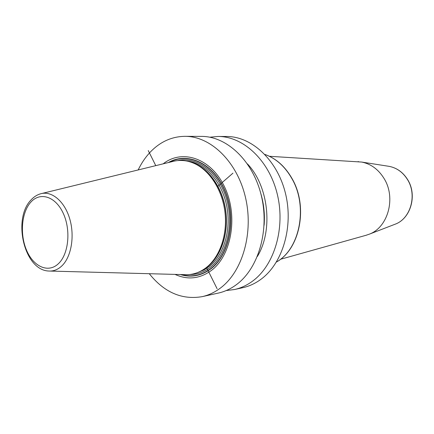 <?xml version="1.0" encoding="UTF-8"?>
<svg xmlns="http://www.w3.org/2000/svg" width="434" height="434" viewBox="0 0 434 434"><rect width="100%" height="100%" fill="white"/><g stroke="black" fill="none" stroke-linecap="round" stroke-linejoin="round"><path stroke-width="0.65" d="M138.169 169.944C141.809 162.376 146.367 155.898 151.84 150.511C161.405 141.234 172.444 136.509 184.965 136.336C210.43 136.162 236.812 161.22 245.313 196.748C253.944 232.217 242.704 271.424 220.532 287.97C214.765 292.326 208.624 295.223 202.114 296.661C181.873 300.062 164.258 292.413 149.269 273.708M184.965 136.336L201.484 136.395C226.781 136.233 252.897 160.705 261.263 195.381C269.758 229.998 258.572 268.299 236.546 284.552C230.812 288.827 224.714 291.675 218.248 293.107L202.114 296.661M209.796 137.204L218.069 136.46L226.608 136.493C251.622 136.347 277.293 159.929 285.447 193.304C293.726 226.629 282.642 263.557 260.872 279.35C255.203 283.505 249.176 286.288 242.78 287.699L234.441 289.538L226.195 290.558M218.069 136.46C243.186 136.309 269.009 160.189 277.239 194.009C285.588 227.774 274.467 265.169 252.604 281.118C246.919 285.312 240.865 288.116 234.441 289.538M175.016 274.397C187.792 280.207 200.009 278.818 211.667 270.236C231.799 254.921 238.288 215.318 224.524 186.837C211.027 158.15 182.231 148.688 163.189 163.824M41.935 193.472L172.141 161.638C179.562 159.528 187.076 160.2 194.676 163.645C210.029 170.757 222.485 190.439 225.007 212.589C227.535 234.745 219.832 256.857 206.476 267.409L205.83 267.914C199.13 272.888 191.926 275.134 184.228 274.641L50.235 271.071M257.351 256.494C273.404 230.291 268.679 186.126 247.445 163.911M365.867 235.342L369.421 234.132C388.072 227.248 396.171 197.877 384.133 178.618C378.502 169.461 371.027 163.944 361.712 162.061L269.433 156.289M357.985 161.632L358.706 161.676M217.288 186.799L232.96 173.15M148.254 150.56L155.768 165.642M206.476 267.409L217.092 288.708M180.338 274.538C191.264 277.841 201.55 275.861 211.201 268.597C229.911 254.253 236.655 218.204 224.996 190.781C213.561 163.206 187.439 151.32 168.359 162.56M169.331 162.327C188.405 151.813 214.027 164.139 225.094 191.519C236.367 218.758 229.57 254.183 211.108 268.358C201.821 275.373 191.899 277.445 181.336 274.565M189.87 274.51C197.269 274.559 204.148 272.113 210.517 267.176C227.188 254.248 234.414 223.505 226.147 197.665C218.025 171.745 196.461 156.077 177.685 160.575M198.273 272.297L203.996 269.926L209.372 266.395C224.297 254.704 231.772 228.452 226.391 204.392C221.08 180.3 203.904 162.278 186.365 160.96M191.942 162.5C208.119 167.687 222.159 186.864 225.609 209.633C229.081 232.396 221.47 255.805 207.642 266.704L203.4 269.612M204.051 269.183L207.474 266.769C220.705 256.315 228.333 234.431 225.837 212.508C223.342 190.586 211.005 171.11 195.794 164.068L192.691 162.788M205.83 267.914L204.067 269.172M31.102 199.862C12.374 218.752 24.027 270.176 48.716 271.028C53.425 271.348 57.744 269.693 61.677 266.069C71.301 257.161 74.957 236.156 69.668 218.633C64.454 201.056 51.489 190.434 40.46 193.83C37.085 194.844 34.069 196.743 31.411 199.531M58.384 263.726C48.277 273.393 33.548 266.753 26.648 250.461C19.601 234.306 21.537 211.955 31.069 201.886C40.481 191.578 55.753 196.58 63.348 213.528C71.089 230.324 68.605 254.313 58.384 263.726M264.105 225.284C264.984 214.298 263.834 203.535 260.65 192.989M276.431 262.022C299.845 249.132 308.249 206.682 291.936 178.672C284.992 166.472 275.986 158.405 264.924 154.466M388.088 166.189L389.26 166.374C396.882 167.909 402.974 172.331 407.537 179.643C417.286 195.007 410.7 218.421 395.434 224.09L369.421 234.132M394.327 224.519L395.434 224.09C410.873 218.313 417.405 195.012 407.689 179.698C403.126 172.374 396.985 167.936 389.26 166.374L361.712 162.061M194.676 163.645L192.669 162.783M264.897 154.439C276.073 158.372 285.149 166.466 292.125 178.716C308.444 206.741 300.008 249.154 276.409 262.06M366.562 235.141L280.451 259.293"/></g></svg>
